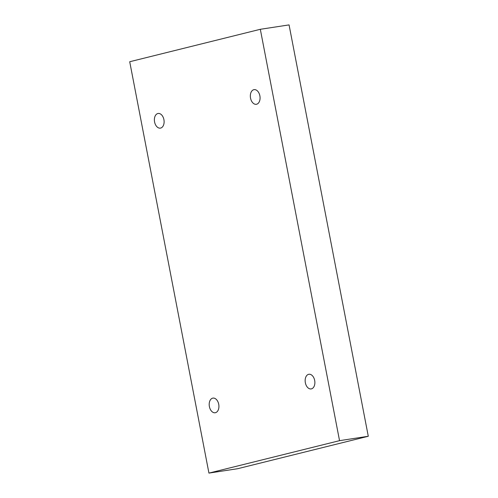 <?xml version="1.0" encoding="UTF-8"?>
<svg xmlns="http://www.w3.org/2000/svg" width="498" height="498" viewBox="0 0 498 498"><rect width="100%" height="100%" fill="white"/><g stroke="black" fill="none" stroke-linecap="round" stroke-linejoin="round"><path stroke-width="0.75" d="M208.936 473.1L237.677 468.705L368.283 436.267L289.064 24.9L260.323 29.295L129.717 61.733L208.936 473.1L339.543 440.662L368.283 436.267M339.543 440.662L260.323 29.295M212.658 398.157A7.414 4.793 -98.7 0 0 209.353 406.374A7.414 4.793 -98.7 0 0 215.18 412.755A7.414 4.793 -98.7 0 0 218.796 404.706A7.414 4.793 -98.7 0 0 212.939 398.101A7.414 4.793 -98.7 0 0 212.658 398.157M157.847 113.525A7.414 4.793 -98.7 0 0 154.542 121.742A7.414 4.793 -98.7 0 0 160.368 128.129A7.414 4.793 -98.7 0 0 163.985 120.074A7.414 4.793 -98.7 0 0 158.127 113.469A7.414 4.793 -98.7 0 0 157.847 113.525M253.799 89.696A7.414 4.793 -98.7 0 0 250.5 97.907A7.414 4.793 -98.7 0 0 256.321 104.294A7.414 4.793 -98.7 0 0 259.944 96.245A7.414 4.793 -98.7 0 0 254.08 89.64A7.414 4.793 -98.7 0 0 253.799 89.696M308.611 374.328A7.414 4.793 -98.7 0 0 305.311 382.539A7.414 4.793 -98.7 0 0 311.132 388.926A7.414 4.793 -98.7 0 0 314.755 380.877A7.414 4.793 -98.7 0 0 308.891 374.272A7.414 4.793 -98.7 0 0 308.611 374.328"/></g></svg>
